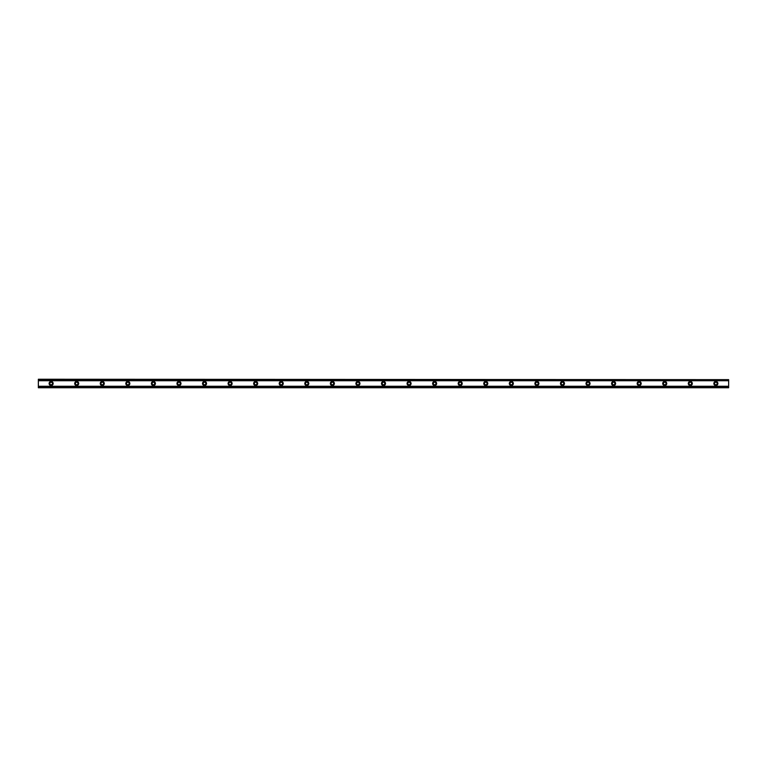 <?xml version="1.0" encoding="UTF-8"?>
<svg xmlns="http://www.w3.org/2000/svg" width="767" height="767" viewBox="0 0 767 767"><rect width="100%" height="100%" fill="white"/><g stroke="black" fill="none" stroke-linecap="round" stroke-linejoin="round"><path stroke-width="1.15" d="M51.13 384.775A1.275 1.275 0 0 1 49.855 383.5A1.275 1.275 0 0 1 51.13 382.225A1.275 1.275 0 0 1 52.415 383.5A1.275 1.275 0 0 1 51.13 384.775M715.87 384.775A1.275 1.275 0 0 1 714.585 383.5A1.275 1.275 0 0 1 715.87 382.225A1.275 1.275 0 0 1 717.145 383.5A1.275 1.275 0 0 1 715.87 384.775M690.3 384.775A1.275 1.275 0 0 1 689.025 383.5A1.275 1.275 0 0 1 690.3 382.225A1.275 1.275 0 0 1 691.575 383.5A1.275 1.275 0 0 1 690.3 384.775M664.73 384.775A1.275 1.275 0 0 1 663.455 383.5A1.275 1.275 0 0 1 664.73 382.225A1.275 1.275 0 0 1 666.015 383.5A1.275 1.275 0 0 1 664.73 384.775M639.17 384.775A1.275 1.275 0 0 1 637.885 383.5A1.275 1.275 0 0 1 639.17 382.225A1.275 1.275 0 0 1 640.445 383.5A1.275 1.275 0 0 1 639.17 384.775M613.6 384.775A1.275 1.275 0 0 1 612.325 383.5A1.275 1.275 0 0 1 613.6 382.225A1.275 1.275 0 0 1 614.875 383.5A1.275 1.275 0 0 1 613.6 384.775M588.03 384.775A1.275 1.275 0 0 1 586.755 383.5A1.275 1.275 0 0 1 588.03 382.225A1.275 1.275 0 0 1 589.315 383.5A1.275 1.275 0 0 1 588.03 384.775M562.47 384.775A1.275 1.275 0 0 1 561.185 383.5A1.275 1.275 0 0 1 562.47 382.225A1.275 1.275 0 0 1 563.745 383.5A1.275 1.275 0 0 1 562.47 384.775M536.9 384.775A1.275 1.275 0 0 1 535.625 383.5A1.275 1.275 0 0 1 536.9 382.225A1.275 1.275 0 0 1 538.175 383.5A1.275 1.275 0 0 1 536.9 384.775M511.33 384.775A1.275 1.275 0 0 1 510.055 383.5A1.275 1.275 0 0 1 511.33 382.225A1.275 1.275 0 0 1 512.615 383.5A1.275 1.275 0 0 1 511.33 384.775M485.77 384.775A1.275 1.275 0 0 1 484.485 383.5A1.275 1.275 0 0 1 485.77 382.225A1.275 1.275 0 0 1 487.045 383.5A1.275 1.275 0 0 1 485.77 384.775M460.2 384.775A1.275 1.275 0 0 1 458.925 383.5A1.275 1.275 0 0 1 460.2 382.225A1.275 1.275 0 0 1 461.475 383.5A1.275 1.275 0 0 1 460.2 384.775M434.63 384.775A1.275 1.275 0 0 1 433.355 383.5A1.275 1.275 0 0 1 434.63 382.225A1.275 1.275 0 0 1 435.915 383.5A1.275 1.275 0 0 1 434.63 384.775M409.07 384.775A1.275 1.275 0 0 1 407.785 383.5A1.275 1.275 0 0 1 409.07 382.225A1.275 1.275 0 0 1 410.345 383.5A1.275 1.275 0 0 1 409.07 384.775M383.5 384.775A1.275 1.275 0 0 1 382.225 383.5A1.275 1.275 0 0 1 383.5 382.225A1.275 1.275 0 0 1 384.775 383.5A1.275 1.275 0 0 1 383.5 384.775M357.93 384.775A1.275 1.275 0 0 1 356.655 383.5A1.275 1.275 0 0 1 357.93 382.225A1.275 1.275 0 0 1 359.215 383.5A1.275 1.275 0 0 1 357.93 384.775M332.37 384.775A1.275 1.275 0 0 1 331.085 383.5A1.275 1.275 0 0 1 332.37 382.225A1.275 1.275 0 0 1 333.645 383.5A1.275 1.275 0 0 1 332.37 384.775M306.8 384.775A1.275 1.275 0 0 1 305.525 383.5A1.275 1.275 0 0 1 306.8 382.225A1.275 1.275 0 0 1 308.075 383.5A1.275 1.275 0 0 1 306.8 384.775M281.23 384.775A1.275 1.275 0 0 1 279.955 383.5A1.275 1.275 0 0 1 281.23 382.225A1.275 1.275 0 0 1 282.515 383.5A1.275 1.275 0 0 1 281.23 384.775M255.67 384.775A1.275 1.275 0 0 1 254.385 383.5A1.275 1.275 0 0 1 255.67 382.225A1.275 1.275 0 0 1 256.945 383.5A1.275 1.275 0 0 1 255.67 384.775M230.1 384.775A1.275 1.275 0 0 1 228.825 383.5A1.275 1.275 0 0 1 230.1 382.225A1.275 1.275 0 0 1 231.375 383.5A1.275 1.275 0 0 1 230.1 384.775M204.53 384.775A1.275 1.275 0 0 1 203.255 383.5A1.275 1.275 0 0 1 204.53 382.225A1.275 1.275 0 0 1 205.815 383.5A1.275 1.275 0 0 1 204.53 384.775M178.97 384.775A1.275 1.275 0 0 1 177.685 383.5A1.275 1.275 0 0 1 178.97 382.225A1.275 1.275 0 0 1 180.245 383.5A1.275 1.275 0 0 1 178.97 384.775M153.4 384.775A1.275 1.275 0 0 1 152.125 383.5A1.275 1.275 0 0 1 153.4 382.225A1.275 1.275 0 0 1 154.675 383.5A1.275 1.275 0 0 1 153.4 384.775M127.83 384.775A1.275 1.275 0 0 1 126.555 383.5A1.275 1.275 0 0 1 127.83 382.225A1.275 1.275 0 0 1 129.115 383.5A1.275 1.275 0 0 1 127.83 384.775M102.27 384.775A1.275 1.275 0 0 1 100.985 383.5A1.275 1.275 0 0 1 102.27 382.225A1.275 1.275 0 0 1 103.545 383.5A1.275 1.275 0 0 1 102.27 384.775M76.7 384.775A1.275 1.275 0 0 1 75.425 383.5A1.275 1.275 0 0 1 76.7 382.225A1.275 1.275 0 0 1 77.975 383.5A1.275 1.275 0 0 1 76.7 384.775M51.13 381.477A2.023 2.023 0 0 0 49.107 383.5A2.023 2.023 0 0 0 51.13 385.523A2.023 2.023 0 0 0 53.153 383.5A2.023 2.023 0 0 0 51.13 381.477M715.87 381.477A2.023 2.023 0 0 0 713.847 383.5A2.023 2.023 0 0 0 715.87 385.523A2.023 2.023 0 0 0 717.893 383.5A2.023 2.023 0 0 0 715.87 381.477M690.3 381.477A2.023 2.023 0 0 0 688.277 383.5A2.023 2.023 0 0 0 690.3 385.523A2.023 2.023 0 0 0 692.323 383.5A2.023 2.023 0 0 0 690.3 381.477M664.73 381.477A2.023 2.023 0 0 0 662.707 383.5A2.023 2.023 0 0 0 664.73 385.523A2.023 2.023 0 0 0 666.753 383.5A2.023 2.023 0 0 0 664.73 381.477M639.17 381.477A2.023 2.023 0 0 0 637.147 383.5A2.023 2.023 0 0 0 639.17 385.523A2.023 2.023 0 0 0 641.193 383.5A2.023 2.023 0 0 0 639.17 381.477M613.6 381.477A2.023 2.023 0 0 0 611.577 383.5A2.023 2.023 0 0 0 613.6 385.523A2.023 2.023 0 0 0 615.623 383.5A2.023 2.023 0 0 0 613.6 381.477M588.03 381.477A2.023 2.023 0 0 0 586.007 383.5A2.023 2.023 0 0 0 588.03 385.523A2.023 2.023 0 0 0 590.053 383.5A2.023 2.023 0 0 0 588.03 381.477M562.47 381.477A2.023 2.023 0 0 0 560.447 383.5A2.023 2.023 0 0 0 562.47 385.523A2.023 2.023 0 0 0 564.493 383.5A2.023 2.023 0 0 0 562.47 381.477M536.9 381.477A2.023 2.023 0 0 0 534.877 383.5A2.023 2.023 0 0 0 536.9 385.523A2.023 2.023 0 0 0 538.923 383.5A2.023 2.023 0 0 0 536.9 381.477M511.33 381.477A2.023 2.023 0 0 0 509.307 383.5A2.023 2.023 0 0 0 511.33 385.523A2.023 2.023 0 0 0 513.353 383.5A2.023 2.023 0 0 0 511.33 381.477M485.77 381.477A2.023 2.023 0 0 0 483.747 383.5A2.023 2.023 0 0 0 485.77 385.523A2.023 2.023 0 0 0 487.793 383.5A2.023 2.023 0 0 0 485.77 381.477M460.2 381.477A2.023 2.023 0 0 0 458.177 383.5A2.023 2.023 0 0 0 460.2 385.523A2.023 2.023 0 0 0 462.223 383.5A2.023 2.023 0 0 0 460.2 381.477M434.63 381.477A2.023 2.023 0 0 0 432.607 383.5A2.023 2.023 0 0 0 434.63 385.523A2.023 2.023 0 0 0 436.653 383.5A2.023 2.023 0 0 0 434.63 381.477M409.07 381.477A2.023 2.023 0 0 0 407.047 383.5A2.023 2.023 0 0 0 409.07 385.523A2.023 2.023 0 0 0 411.093 383.5A2.023 2.023 0 0 0 409.07 381.477M383.5 381.477A2.023 2.023 0 0 0 381.477 383.5A2.023 2.023 0 0 0 383.5 385.523A2.023 2.023 0 0 0 385.523 383.5A2.023 2.023 0 0 0 383.5 381.477M357.93 381.477A2.023 2.023 0 0 0 355.907 383.5A2.023 2.023 0 0 0 357.93 385.523A2.023 2.023 0 0 0 359.953 383.5A2.023 2.023 0 0 0 357.93 381.477M332.37 381.477A2.023 2.023 0 0 0 330.347 383.5A2.023 2.023 0 0 0 332.37 385.523A2.023 2.023 0 0 0 334.393 383.5A2.023 2.023 0 0 0 332.37 381.477M306.8 381.477A2.023 2.023 0 0 0 304.777 383.5A2.023 2.023 0 0 0 306.8 385.523A2.023 2.023 0 0 0 308.823 383.5A2.023 2.023 0 0 0 306.8 381.477M281.23 381.477A2.023 2.023 0 0 0 279.207 383.5A2.023 2.023 0 0 0 281.23 385.523A2.023 2.023 0 0 0 283.253 383.5A2.023 2.023 0 0 0 281.23 381.477M255.67 381.477A2.023 2.023 0 0 0 253.647 383.5A2.023 2.023 0 0 0 255.67 385.523A2.023 2.023 0 0 0 257.693 383.5A2.023 2.023 0 0 0 255.67 381.477M230.1 381.477A2.023 2.023 0 0 0 228.077 383.5A2.023 2.023 0 0 0 230.1 385.523A2.023 2.023 0 0 0 232.123 383.5A2.023 2.023 0 0 0 230.1 381.477M204.53 381.477A2.023 2.023 0 0 0 202.507 383.5A2.023 2.023 0 0 0 204.53 385.523A2.023 2.023 0 0 0 206.553 383.5A2.023 2.023 0 0 0 204.53 381.477M178.97 381.477A2.023 2.023 0 0 0 176.947 383.5A2.023 2.023 0 0 0 178.97 385.523A2.023 2.023 0 0 0 180.993 383.5A2.023 2.023 0 0 0 178.97 381.477M153.4 381.477A2.023 2.023 0 0 0 151.377 383.5A2.023 2.023 0 0 0 153.4 385.523A2.023 2.023 0 0 0 155.423 383.5A2.023 2.023 0 0 0 153.4 381.477M127.83 381.477A2.023 2.023 0 0 0 125.807 383.5A2.023 2.023 0 0 0 127.83 385.523A2.023 2.023 0 0 0 129.853 383.5A2.023 2.023 0 0 0 127.83 381.477M102.27 381.477A2.023 2.023 0 0 0 100.247 383.5A2.023 2.023 0 0 0 102.27 385.523A2.023 2.023 0 0 0 104.293 383.5A2.023 2.023 0 0 0 102.27 381.477M76.7 381.477A2.023 2.023 0 0 0 74.677 383.5A2.023 2.023 0 0 0 76.7 385.523A2.023 2.023 0 0 0 78.723 383.5A2.023 2.023 0 0 0 76.7 381.477M38.35 387.354L38.35 386.271L728.65 386.271L728.65 387.757L38.35 387.757L728.65 387.354M38.35 379.646L728.65 379.646L38.35 379.243L38.35 386.271M728.65 379.646L728.65 386.271M728.65 387.249L38.35 387.249M38.35 380.729L728.65 380.729M38.35 379.751L728.65 379.751"/></g></svg>
